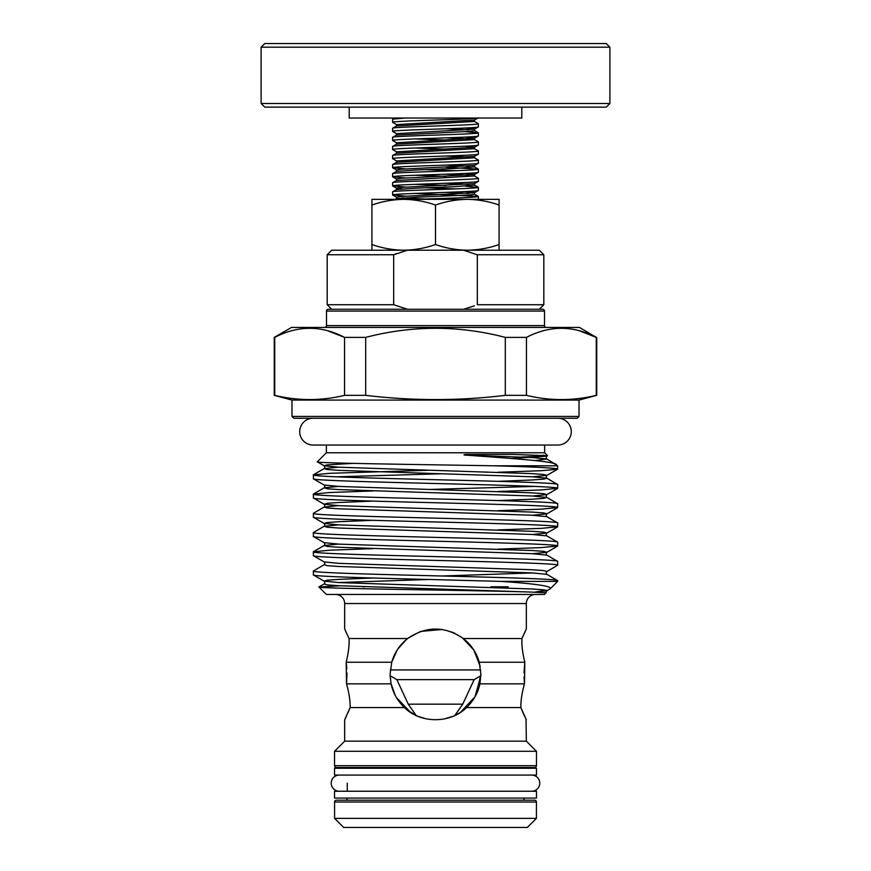 <?xml version="1.0" encoding="UTF-8"?>
<svg xmlns="http://www.w3.org/2000/svg" width="871" height="871" viewBox="0 0 871 871"><rect width="100%" height="100%" fill="white"/><g stroke="black" fill="none" stroke-linecap="round" stroke-linejoin="round"><path stroke-width="1.31" d="M339.309 775.081A8.089 8.089 0 0 0 331.23 783.171A8.089 8.089 0 0 0 339.309 791.249M531.691 775.081A8.089 8.089 0 0 1 539.77 783.171A8.089 8.089 0 0 1 531.691 791.249M313.103 418.254A13.403 13.403 0 0 0 299.711 431.657A13.403 13.403 0 0 0 313.103 445.048L557.897 445.048A13.403 13.403 0 0 0 571.289 431.657A13.403 13.403 0 0 0 557.897 418.254M536.46 798.065L334.54 798.065L334.54 791.249L536.46 791.249L536.46 798.065M536.46 775.081L334.54 775.081L334.54 768.276L536.46 768.276L536.46 775.081M609.896 103.497L606.26 107.133L264.74 107.133L261.104 103.497L609.896 103.497L609.896 47.186L261.104 47.186L264.74 43.55L606.26 43.55L609.896 47.186M521.794 107.133L521.794 118.031L349.206 118.031L349.206 107.133M407.693 710.311L416.175 715.494L408.249 704.171L396.86 679.641L390.099 675.722L391.079 683.844C393.028 692.946 397.481 700.85 404.46 707.557C420.573 723.779 450.547 723.692 466.54 707.557L520.858 707.557C520.706 700.861 521.914 692.957 524.484 683.844L524.026 676.985M459.812 712.761L454.825 715.494L462.751 704.171L474.14 679.641L480.901 675.722L474.989 696.833L460.487 712.326M335.585 594.468A9.08 9.08 0 0 1 344.666 603.549L344.666 628.982L349.042 638.519C349.456 644.845 348.509 652.749 346.179 662.232L346.832 668.732M535.415 594.468A9.08 9.08 0 0 0 526.334 603.549L526.334 628.982L525.126 631.442M347.006 672.989L346.516 683.844L346.179 662.232C348.509 652.727 349.456 644.823 349.042 638.519L407.661 638.519C399.724 644.845 394.411 652.749 391.743 662.232L390.088 674.404L391.079 683.844L346.516 683.844C349.086 692.946 350.294 700.85 350.142 707.557L344.666 719.816L344.666 741.156L526.334 741.156L536.46 751.292L536.46 765.685A1.818 1.818 0 0 1 534.642 767.503L336.358 767.503A1.818 1.818 0 0 1 334.54 765.685L536.46 765.685M407.661 638.519C426.18 625.911 444.743 625.911 463.339 638.519L521.958 638.519L526.334 628.982M476.023 694.906L480.912 674.404L479.257 662.232C476.568 652.727 471.265 644.823 463.339 638.519M480.193 666.315L473.846 650.06L462.207 637.67M454.749 633.261L451.483 631.889M442.239 629.483L420.976 631.366M420.29 631.606L408.521 637.866M406.126 639.76L397.775 649.113M397.361 649.744L391.83 661.906M346.179 662.232L391.743 662.232L390.088 674.404M525.093 631.508L522.023 638.378M523.994 672.989L524.821 662.232C522.491 652.727 521.544 644.823 521.958 638.519C521.544 644.845 522.491 652.749 524.821 662.232L524.484 683.844C521.914 692.946 520.706 700.85 520.858 707.557L522.959 712.62M523.057 712.859L524.756 716.583M526.051 719.25L526.334 741.156M345.09 718.967L346.244 716.583M347.997 712.739L350.142 707.557L404.46 707.557M577.201 418.254L293.799 418.254L291.981 416.436L579.019 416.436L577.201 418.254M579.019 416.436L579.019 400.083L291.981 400.083L274.278 395.347L274.278 337.382L291.535 327.42L579.465 327.42L596.265 337.382C573.064 325.286 549.797 325.286 526.454 337.382L505.311 337.382C458.832 325.286 412.299 325.286 365.689 337.382L344.546 337.382C321.345 325.286 298.078 325.286 274.735 337.382L274.278 337.382M326.505 325.602L544.495 325.602L544.495 311.078L326.505 311.078L326.505 325.602A1.818 1.818 0 0 1 324.687 327.42M544.495 325.602A1.818 1.818 0 0 0 546.313 327.42M544.495 311.078A1.818 1.818 0 0 0 542.677 309.259L328.323 309.259A1.818 1.818 0 0 0 326.505 311.078M326.364 445.048L326.364 452.768L544.636 452.768L547.565 455.696L546.901 456.164L511.44 458.494M544.636 445.048L544.636 452.768M291.981 400.083L291.981 416.436M326.364 452.768L317.338 461.793L324.099 465.778L338.906 467.215L532.094 473.628L543.798 474.466L546.901 475.392L532.671 476.807M317.338 461.793C312.232 463.165 418.058 464.483 493.759 465.8L557.669 465.8L557.538 469.24L541.305 470.699L498.027 472.256M556.438 464.581C554.01 461.39 516.547 458.734 466.475 455.174L532.094 457.547L546.901 458.995L557.669 465.8M466.475 455.174C462.066 455.065 464.395 454.357 467.379 454.477L512.453 454.422L547.565 455.696M338.329 486.421L324.099 487.825C325.014 487.379 325.014 486.432 324.099 485.005L313.462 478.854L313.331 474.902C311.187 476.502 370.665 478.103 435.5 479.703C500.335 481.304 559.813 482.904 557.669 484.516L546.901 478.212L543.798 479.148L532.094 479.975L498.027 481.347M313.331 478.702C311.187 480.313 370.665 481.913 435.5 483.514C500.335 485.114 559.813 486.715 557.669 488.315L541.305 489.927L498.027 491.484M557.669 484.516L557.669 488.315M372.973 501.097L338.906 502.469L327.202 503.296L324.099 504.233L313.462 498.081L313.331 494.129C311.187 495.73 370.665 497.33 435.5 498.931C500.335 500.531 559.813 502.132 557.669 503.743L546.901 497.439L543.798 498.364L532.094 499.203L498.027 500.575M313.331 497.929C311.187 499.54 370.665 501.141 435.5 502.741C500.335 504.342 559.813 505.942 557.669 507.543L541.305 509.143L498.027 510.711M557.669 503.743L557.669 507.543M372.973 520.325L338.906 521.696L327.202 522.524L324.099 523.449L313.462 517.309L313.331 513.346C311.187 514.957 370.665 516.557 435.5 518.158C500.335 519.758 559.813 521.359 557.669 522.959L546.901 516.666C545.986 516.22 545.986 515.273 546.901 513.836L532.671 515.251M313.331 517.156C311.187 518.768 370.665 520.368 435.5 521.969C500.335 523.569 559.813 525.169 557.669 526.77L541.305 528.37L498.027 529.927M557.669 522.959L557.669 526.77M338.329 544.092L324.099 545.507C325.014 545.061 325.014 544.114 324.099 542.677L313.462 536.525L313.331 532.573C311.187 534.184 370.665 535.785 435.5 537.385C500.335 538.986 559.813 540.586 557.669 542.187L546.901 535.894C545.986 535.447 545.986 534.5 546.901 533.063L532.671 534.478M313.331 536.384C311.187 537.984 370.665 539.595 435.5 541.196C500.335 542.796 559.813 544.397 557.669 545.997L541.305 547.598L498.027 549.155M557.669 542.187L557.669 545.997M324.099 564.735L327.202 565.66L338.906 566.498L532.094 572.9L546.901 574.348L557.669 580.641C559.813 579.041 500.335 577.429 435.5 575.84C370.665 574.239 311.187 572.628 313.331 571.028L324.099 564.735C325.014 564.288 325.014 563.341 324.099 561.904L313.462 555.752L313.331 551.8C311.187 553.412 370.665 555.012 435.5 556.613C500.335 558.213 559.813 559.813 557.669 561.414L546.901 555.121C545.986 554.675 545.986 553.727 546.901 552.29L532.671 553.706M313.331 555.611C311.187 557.211 370.665 558.823 435.5 560.412C500.335 562.013 559.813 563.624 557.669 565.225L546.901 571.518L543.798 570.592L532.094 569.754L338.906 563.352L324.099 561.904M557.669 561.414L557.669 565.225M313.331 571.028L313.462 574.98L324.099 581.131L338.906 582.579L532.094 588.981L543.798 589.819L546.901 590.745L535.327 592.019L546.324 590.222M313.331 574.838C311.187 576.439 370.665 578.039 435.5 579.64L501.217 581.393L557.669 581.393L557.669 580.641M313.331 474.902L329.695 473.301L428.663 470.253M442.337 473.748L336.739 476.807M313.331 494.129L329.695 492.518L372.973 490.961M428.663 489.48L534.261 486.421M313.331 513.346L324.099 507.053L327.202 507.978L338.906 508.816L532.094 515.229L546.901 516.666M313.331 532.573L324.099 526.28L327.202 527.205L338.906 528.044L532.094 534.456L546.901 535.894M313.331 551.8L329.695 550.2L372.973 548.643M546.248 592.803L529.731 592.019C477.025 590.288 313.832 588.644 318.949 587.01L326.407 594.468L544.593 594.468L546.901 590.745L550.428 588.633L557.669 581.393M501.217 581.393C535.284 583.722 551.681 586.129 550.428 588.633M344.666 741.156L334.54 751.292L536.46 751.292M334.54 751.292L334.54 765.685M345.439 767.503A1.818 1.818 0 0 1 346.93 768.276M525.561 767.503A1.818 1.818 0 0 0 524.07 768.276M347.257 783.171L347.257 791.249M347.257 798.065L523.743 798.065M347.257 798.38A1.818 1.818 0 0 1 345.439 800.199L525.561 800.199A1.818 1.818 0 0 1 523.743 798.38M336.402 800.199L534.598 800.199A1.818 1.818 0 0 1 536.416 802.017L536.416 818.37L334.584 818.37L334.584 802.017A1.818 1.818 0 0 1 336.402 800.199M536.416 818.37L527.325 827.45L343.675 827.45L334.584 818.37M526.334 719.816L520.858 707.557M579.019 400.083L596.722 395.347L596.722 337.382M274.278 395.347L274.735 395.347C298.002 400.976 321.279 400.976 344.546 395.347L365.689 395.347C412.386 400.976 458.93 400.976 505.311 395.347L526.454 395.347C549.721 400.976 572.998 400.976 596.265 395.347L596.722 395.347M403.992 707.11L396.664 697.943M394.977 694.916L391.09 683.898M364.666 586.804L362.815 586.804M392.625 194.973L392.625 191.87C390.001 190.357 480.999 188.844 478.375 187.33L478.375 190.433C480.999 191.947 390.001 193.46 392.625 194.973L405.723 196.149M478.375 199.35L478.31 196.334L415.151 193.416M392.625 185.893L392.625 182.79C390.001 181.277 480.999 179.753 478.375 178.25L478.375 181.353C480.999 182.856 390.001 184.38 392.625 185.893L405.723 187.069M425.157 187.798L455.849 188.876M478.375 187.33L465.277 186.154M445.843 185.425L415.151 184.336M392.625 176.813L392.625 173.699C390.001 172.197 480.999 170.672 478.375 169.159L478.375 172.262C480.999 173.775 390.001 175.3 392.625 176.813L405.723 177.978M478.375 178.25L474.488 175.964L396.512 180.504L392.625 182.79M445.843 176.334L415.151 175.256M392.625 167.722L392.625 164.619C390.001 163.106 480.999 161.592 478.375 160.079L478.375 163.182C480.999 164.695 390.001 166.209 392.625 167.722L405.723 168.898M425.157 169.627L455.849 170.716M478.375 169.159L445.843 167.254M392.625 158.642L392.625 155.539C390.001 154.025 480.999 152.512 478.375 150.999L478.375 154.102C480.999 155.615 390.001 157.128 392.625 158.642L396.512 160.928L396.512 162.333L392.625 164.619M478.375 160.079L474.488 157.793L396.512 162.333M392.625 149.562L392.625 146.459C390.001 144.945 480.999 143.421 478.375 141.908L478.375 145.022C480.999 146.524 390.001 148.048 392.625 149.562L396.512 151.837L396.512 153.252L392.625 155.539M478.375 150.999L474.488 148.712L396.512 153.252M445.843 149.093L415.151 148.005M392.625 140.471L392.625 137.368C390.001 135.854 480.999 134.341 478.375 132.828L478.375 135.93C480.999 137.444 390.001 138.968 392.625 140.471L396.512 142.757L396.512 144.172L392.625 146.459M478.375 141.908L474.488 139.632L396.512 144.172M445.843 140.002L415.151 138.924M392.625 131.39L392.625 128.287C390.001 126.774 480.999 125.261 478.375 123.747L478.375 126.85C480.999 128.364 390.001 129.877 392.625 131.39L396.512 133.677L396.512 135.092L392.625 137.368M478.375 132.828L465.277 131.652M478.375 117.77C480.999 119.283 390.001 120.797 392.625 122.31L396.512 124.597L396.512 126.001L392.625 128.287M392.625 122.31L392.69 119.131L405.679 118.031M478.375 123.747L474.488 121.461L396.512 126.001M467.292 199.35L467.292 199.35C478.135 199.503 488.729 201.397 499.083 205.033L499.083 199.35L403.709 199.35C414.552 199.503 425.146 201.397 435.5 205.033C445.876 201.397 456.48 199.503 467.292 199.35M416.556 199.35C443.611 198.348 479.605 197.39 478.375 196.411M478.375 190.433L474.488 192.72L401.673 196.421L396.447 197.173L396.447 198.751L399.843 199.35M392.625 191.87L396.512 189.584L415.968 188.158L455.032 186.644L474.488 185.044L478.31 187.254M478.375 181.353L474.488 183.629L401.673 187.341L396.447 188.092L402.064 188.876M478.375 172.262L474.488 174.548L401.673 178.25L396.447 179.012L396.512 180.504M392.625 173.699L396.512 171.424L415.968 169.987L455.032 168.473L474.488 166.884L478.31 169.094M478.375 163.182L474.488 165.468L401.673 169.17L396.447 169.932L396.512 171.424M478.375 154.102L474.488 156.377L396.512 160.928M478.375 145.022L474.488 147.297L396.512 151.837M478.375 135.93L474.488 138.217L396.512 142.757M478.375 126.85L474.488 129.137L396.512 133.677M499.083 250.217L499.083 244.533C488.707 248.17 478.103 250.064 467.292 250.217C456.448 250.064 445.854 248.17 435.5 244.533L435.5 205.033M499.083 244.533L499.083 205.033M371.917 205.033C382.293 201.397 392.897 199.503 403.709 199.35L371.917 199.35L371.917 250.217M435.5 244.533C425.124 248.17 414.52 250.064 403.709 250.217C392.865 250.064 382.271 248.17 371.917 244.533M327.18 254.757L331.72 250.217L407.454 250.217L393.67 254.757L327.18 254.757L327.18 304.719L393.67 304.719L393.67 254.757L396.61 253.657M463.84 309.172L474.39 305.819M477.33 254.757L463.546 250.217L539.28 250.217L543.82 254.757L477.33 254.757L477.33 304.719L543.82 304.719L539.28 309.259M463.546 250.217L407.454 250.217M393.67 304.719L407.454 309.259M490.906 586.804L508.185 586.804M391.025 683.583L395.216 695.363M396.468 697.617L410.557 712.347M418.026 716.321L425.723 718.749M444.286 718.956L452.822 716.376M460.454 712.347L464.45 709.386M480.912 674.404L479.921 683.844C477.972 692.957 473.508 700.861 466.54 707.557L474.39 697.856M479.257 662.232L524.821 662.232M479.921 683.844L524.484 683.844M559.422 328.236L561.36 328.215M579.28 330.719L596.265 337.382L596.265 395.347M307.703 328.236L309.641 328.215M327.561 330.719L344.546 337.382L344.546 395.347M526.454 395.347L526.454 337.382M365.689 395.347L365.689 337.382M505.311 337.382L505.311 395.347M274.735 395.347L274.735 337.382M405.178 708.21L407.759 710.355M336.358 767.503L384.634 767.503M486.366 767.503L534.642 767.503M318.949 587.01L340.463 585.802M493.759 465.8C534.848 466.91 556.155 467.999 557.669 469.099M547.021 455.936L521.446 457.057M350.142 707.557C350.294 700.861 349.086 692.957 346.516 683.844M462.751 704.171L408.249 704.171M474.14 679.641L396.86 679.641M480.694 669.919L390.306 669.919M536.416 802.017L334.584 802.017M526.334 603.549L344.666 603.549M445.843 128.756L468.936 129.844M465.277 128.026L474.553 129.05L474.553 130.628L469.327 131.379L396.512 135.092M445.843 137.836L468.936 138.924M445.843 156.007L468.936 157.085M445.843 165.087L468.936 166.176M445.843 174.167L468.936 175.256M445.843 183.258L468.936 184.336M445.843 192.339L468.936 193.416M465.277 191.609L474.553 192.633L474.553 194.211L469.327 194.962L415.968 197.238L396.512 198.675L395.336 199.35M478.31 117.835L474.488 120.046L396.512 124.597M465.277 137.106L474.553 138.141L474.488 139.632M465.277 146.186L474.553 147.221L474.488 148.712M465.277 173.438L474.553 174.472L474.488 175.964M402.064 197.967L425.157 199.045M543.264 455.174L546.901 456.164C545.986 457.602 545.986 458.538 546.901 458.995L535.077 460.596M338.329 467.194L324.099 468.609L327.202 469.534L338.906 470.362L532.094 476.775L546.901 478.212C545.986 477.765 545.986 476.818 546.901 475.392L557.538 469.24M313.462 493.977L324.099 487.825L327.202 488.762L338.906 489.589L532.094 496.002L546.901 497.439C545.986 496.993 545.986 496.045 546.901 494.619L532.671 496.024M338.329 505.637L324.099 507.053C325.014 506.606 325.014 505.659 324.099 504.233L338.906 505.67L532.094 512.083L543.798 512.91L546.901 513.836L557.538 507.695M338.329 524.865L324.099 526.28C325.014 525.834 325.014 524.886 324.099 523.449L338.906 524.897L532.094 531.31L543.798 532.137L546.901 533.063L557.538 526.922M313.462 551.659L324.099 545.507L327.202 546.433L338.906 547.271L532.094 553.673L546.901 555.121M428.663 579.487L338.329 582.547M318.993 586.912L324.099 583.962L327.202 584.887L338.906 585.726L529.731 592.019M353.561 463.361L327.202 464.853L324.099 465.778C325.014 467.215 325.014 468.152 324.099 468.609L313.462 474.749M324.099 485.005L338.906 486.443L532.094 492.855L543.798 493.683L546.901 494.619L557.538 488.468M324.099 542.677L338.906 544.125L532.094 550.526L543.798 551.365L546.901 552.29L557.538 546.139M532.671 572.933L442.337 575.992M372.973 577.996L338.906 579.367L327.202 580.206L324.099 581.131C325.014 582.568 325.014 583.505 324.099 583.962M261.104 103.497L261.104 47.186M543.82 254.757L543.82 304.719M331.72 309.259L327.18 304.719M394.596 118.031L392.69 119.131M474.488 130.541L478.31 132.751M474.488 194.124L478.31 196.334M392.69 167.798L396.512 170.008M392.69 176.878L396.512 179.088M392.69 185.959L396.512 188.169L396.512 189.584M392.69 195.05L396.512 197.26M474.488 120.046L474.488 121.461M474.488 156.377L474.488 157.793M474.488 165.468L474.488 166.884M474.488 183.629L474.488 185.044M546.901 574.348C545.986 573.891 545.986 572.955 546.901 571.518"/></g></svg>
